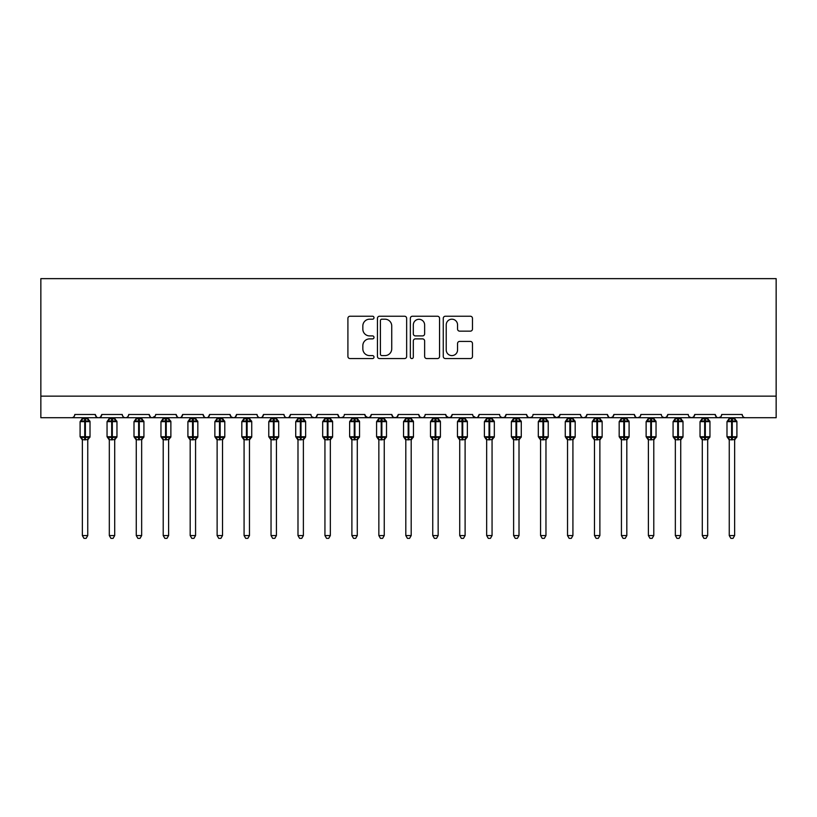 <?xml version="1.0" encoding="UTF-8"?>
<svg xmlns="http://www.w3.org/2000/svg" width="817" height="817" viewBox="0 0 817 817"><rect width="100%" height="100%" fill="white"/><g stroke="black" fill="none" stroke-linecap="round" stroke-linejoin="round"><path stroke-width="1.23" d="M374.002 317.711A1.481 1.481 0 0 0 372.521 316.23L350.033 316.23A2.114 2.114 0 0 0 347.909 318.344L347.909 356.447A2.114 2.114 0 0 0 350.033 358.561L372.521 358.561A1.481 1.481 0 0 0 374.002 357.08A1.481 1.481 0 0 0 372.521 355.599L369.611 355.599A6.771 6.771 0 0 1 362.84 348.828L362.84 345.652A6.771 6.771 0 0 1 369.611 338.881L372.521 338.881A1.481 1.481 0 0 0 374.002 337.401A1.481 1.481 0 0 0 372.521 335.91L369.611 335.91A6.771 6.771 0 0 1 362.84 329.139L362.84 325.963A6.771 6.771 0 0 1 369.611 319.192L372.521 319.192A1.481 1.481 0 0 0 374.002 317.711M470.357 331.151A2.114 2.114 0 0 0 472.471 329.037L472.471 318.344A2.114 2.114 0 0 0 470.357 316.23L445.377 316.23A2.114 2.114 0 0 0 443.263 318.344L443.263 356.447A2.114 2.114 0 0 0 445.377 358.561L470.357 358.561A2.114 2.114 0 0 0 472.471 356.447L472.471 343.538A2.114 2.114 0 0 0 470.357 341.414L459.665 341.414A2.114 2.114 0 0 0 457.551 343.538L457.551 349.942A5.658 5.658 0 0 1 451.893 355.599A5.658 5.658 0 0 1 446.225 349.942L446.225 324.86A5.658 5.658 0 0 1 451.893 319.192A5.658 5.658 0 0 1 457.551 324.86L457.551 329.037A2.114 2.114 0 0 0 459.665 331.151L470.357 331.151M40.85 396.153L776.15 396.153L776.15 278.638L40.85 278.638L40.85 417.722L71.579 417.722C73.295 417.783 74.367 416.701 74.817 414.485L95.293 414.485L96.477 416.987M406.652 318.344A2.114 2.114 0 0 0 404.527 316.23L379.558 316.23A2.114 2.114 0 0 0 377.444 318.344L377.444 356.447A2.114 2.114 0 0 0 379.558 358.561L404.527 358.561A2.114 2.114 0 0 0 406.652 356.447L406.652 318.344M412.473 316.23L437.442 316.23A2.114 2.114 0 0 1 439.556 318.344L439.556 356.447A2.114 2.114 0 0 1 437.442 358.561L426.76 358.561A2.114 2.114 0 0 1 424.636 356.447L424.636 340.995A2.114 2.114 0 0 0 422.522 338.881L415.434 338.881A2.114 2.114 0 0 0 413.31 340.995L413.31 357.08A1.481 1.481 0 0 1 411.829 358.561A1.481 1.481 0 0 1 410.348 357.08L410.348 318.344A2.114 2.114 0 0 1 412.473 316.23M71.579 417.722C73.295 417.783 74.367 416.701 74.817 414.485A3.237 3.237 0 0 1 71.579 417.722L98.53 417.722C96.814 417.783 95.742 416.701 95.293 414.485A3.237 3.237 0 0 0 98.53 417.722A3.237 3.237 0 0 0 101.768 414.485L122.254 414.485A3.237 3.237 0 0 0 125.481 417.722A3.237 3.237 0 0 0 128.718 414.485L149.205 414.485A3.237 3.237 0 0 0 152.442 417.722A3.237 3.237 0 0 0 155.669 414.485L176.155 414.485A3.237 3.237 0 0 0 179.393 417.722A3.237 3.237 0 0 0 182.63 414.485L203.116 414.485A3.237 3.237 0 0 0 206.344 417.722A3.237 3.237 0 0 0 209.581 414.485L230.067 414.485A3.237 3.237 0 0 0 233.305 417.722A3.237 3.237 0 0 0 236.532 414.485L257.018 414.485A3.237 3.237 0 0 0 260.255 417.722A3.237 3.237 0 0 0 263.493 414.485L283.969 414.485A3.237 3.237 0 0 0 287.206 417.722A3.237 3.237 0 0 0 290.443 414.485L310.93 414.485A3.237 3.237 0 0 0 314.157 417.722A3.237 3.237 0 0 0 317.394 414.485L337.881 414.485A3.237 3.237 0 0 0 341.118 417.722A3.237 3.237 0 0 0 344.345 414.485L364.831 414.485A3.237 3.237 0 0 0 368.069 417.722A3.237 3.237 0 0 0 371.306 414.485L391.792 414.485A3.237 3.237 0 0 0 395.019 417.722A3.237 3.237 0 0 0 398.257 414.485L418.743 414.485A3.237 3.237 0 0 0 421.981 417.722A3.237 3.237 0 0 0 425.208 414.485L445.694 414.485A3.237 3.237 0 0 0 448.931 417.722A3.237 3.237 0 0 0 452.169 414.485L472.655 414.485A3.237 3.237 0 0 0 475.882 417.722A3.237 3.237 0 0 0 479.119 414.485L499.606 414.485A3.237 3.237 0 0 0 502.843 417.722A3.237 3.237 0 0 0 506.07 414.485L526.557 414.485A3.237 3.237 0 0 0 529.794 417.722A3.237 3.237 0 0 0 533.031 414.485L553.507 414.485A3.237 3.237 0 0 0 556.745 417.722A3.237 3.237 0 0 0 559.982 414.485L580.468 414.485A3.237 3.237 0 0 0 583.695 417.722A3.237 3.237 0 0 0 586.933 414.485L607.419 414.485A3.237 3.237 0 0 0 610.656 417.722A3.237 3.237 0 0 0 613.884 414.485L634.37 414.485A3.237 3.237 0 0 0 637.607 417.722A3.237 3.237 0 0 0 640.845 414.485L661.331 414.485A3.237 3.237 0 0 0 664.558 417.722A3.237 3.237 0 0 0 667.795 414.485L688.282 414.485A3.237 3.237 0 0 0 691.519 417.722A3.237 3.237 0 0 0 694.746 414.485L715.232 414.485A3.237 3.237 0 0 0 718.47 417.722A3.237 3.237 0 0 0 721.707 414.485L742.183 414.485A3.237 3.237 0 0 0 745.421 417.722C743.705 417.783 742.633 416.701 742.183 414.485M721.707 414.485L721.105 416.364M100.583 416.987L101.768 414.485C101.328 416.701 100.246 417.783 98.53 417.722L718.47 417.722C716.754 417.783 715.672 416.701 715.232 414.485L716.417 416.987M694.746 414.485L693.572 416.987L691.519 417.722L689.436 416.956M667.795 414.485L666.611 416.987L664.558 417.722L662.475 416.956M640.845 414.485L640.242 416.364M639.691 416.956L637.607 417.722C635.892 417.783 634.809 416.701 634.37 414.485L635.555 416.987M613.884 414.485L612.709 416.987M612.74 416.956L610.656 417.722C608.941 417.783 607.858 416.701 607.419 414.485L608.604 416.987M586.933 414.485L585.748 416.987M585.779 416.956L583.695 417.722C581.98 417.783 580.907 416.701 580.468 414.485L581.071 416.364M559.982 414.485L558.797 416.987M553.507 414.485L554.692 416.987M526.557 414.485L527.741 416.987L529.794 417.722L531.877 416.956M506.07 414.485L504.886 416.987L502.843 417.722L500.76 416.956M473.002 415.945L475.882 417.722C477.598 417.783 478.68 416.701 479.119 414.485L477.935 416.987M452.169 414.485L450.984 416.987M445.694 414.485L446.879 416.987M418.743 414.485L419.928 416.987M398.257 414.485L397.072 416.987M391.792 414.485L392.967 416.987M371.306 414.485L370.121 416.987M364.831 414.485L366.016 416.987M343.201 416.956L341.118 417.722C339.402 417.783 338.32 416.701 337.881 414.485L339.065 416.987M312.084 416.956L314.157 417.722C315.873 417.783 316.955 416.701 317.394 414.485L316.21 416.987M283.969 414.485C284.418 416.701 285.49 417.783 287.206 417.722C288.922 417.783 290.004 416.701 290.443 414.485L289.259 416.987M257.018 414.485C257.457 416.701 258.54 417.783 260.255 417.722C261.971 417.783 263.043 416.701 263.493 414.485L262.308 416.987M231.221 416.956L233.305 417.722C235.02 417.783 236.093 416.701 236.532 414.485L235.357 416.987M230.067 414.485L231.252 416.987M204.291 416.987L203.116 414.485C203.556 416.701 204.628 417.783 206.344 417.722C208.059 417.783 209.142 416.701 209.581 414.485L208.396 416.987M177.34 416.987L176.155 414.485C176.595 416.701 177.677 417.783 179.393 417.722C181.108 417.783 182.191 416.701 182.63 414.485L181.445 416.987M155.322 415.945L152.442 417.722C150.726 417.783 149.644 416.701 149.205 414.485L150.389 416.987M776.15 396.153L776.15 417.722L718.47 417.722L720.553 416.956M122.254 414.485C122.693 416.701 123.765 417.783 125.481 417.722C127.197 417.783 128.279 416.701 128.718 414.485M365.189 415.945L368.069 417.722L370.152 416.956M392.936 416.956L395.019 417.722L397.103 416.956M419.897 416.956L421.981 417.722C423.696 417.783 424.769 416.701 425.208 414.485M446.051 415.945L448.931 417.722L451.015 416.956M553.865 415.945L556.745 417.722L559.635 415.945M381.886 319.192A1.481 1.481 0 0 0 380.405 320.673L380.405 354.118A1.481 1.481 0 0 0 381.886 355.599L384.95 355.599A6.771 6.771 0 0 0 391.731 348.828L391.731 325.963A6.771 6.771 0 0 0 384.95 319.192L381.886 319.192M424.636 324.962A5.658 5.658 0 0 0 418.978 319.304A5.658 5.658 0 0 0 413.31 324.962L413.31 333.796A2.114 2.114 0 0 0 415.434 335.91L422.522 335.91A2.114 2.114 0 0 0 424.636 333.796L424.636 324.962M82.364 535.564L87.746 535.564L86.132 538.362L83.977 538.362L82.364 535.564L82.364 439.628A2.369 2.257 180 0 0 81.118 437.657L81.577 436.962L84.733 437.718L84.733 436.748L85.376 436.748L85.376 420.684L88.532 421.439L89.308 420.643A1.083 1.083 0 0 1 90.013 421.654L80.097 421.654L80.097 436.748L84.733 436.748L84.733 420.684L81.577 421.439L81.118 420.745A2.369 2.257 -0 0 0 82.364 418.764L87.756 418.866L87.746 417.722M87.746 535.564L87.756 439.536L84.733 439.852L84.733 437.718L85.376 437.718L85.376 436.748L90.013 436.748A1.083 1.083 0 0 1 89.308 437.759L87.746 439.985M87.746 439.638L87.746 439.628A2.369 2.257 180 0 1 88.992 437.657L88.532 436.962L85.376 437.718L85.376 439.852M84.733 439.852L82.364 439.628M82.364 417.722L82.364 418.774M82.354 418.866L81.577 421.439L82.354 418.866M88.532 421.439L87.756 418.866M87.756 439.536L88.532 436.962M82.354 439.536L81.577 436.962M109.315 535.564L114.707 535.564L113.083 538.362L110.928 538.362L109.315 535.564L109.315 439.628A2.369 2.257 180 0 0 108.069 437.657L108.528 436.962L111.684 437.718L111.684 436.748L112.327 436.748L112.327 420.684L115.483 421.439L116.259 420.643A1.083 1.083 0 0 1 116.964 421.654L107.047 421.654L107.047 436.748L111.684 436.748L111.684 420.684L108.528 421.439L108.069 420.745A2.369 2.257 -0 0 0 109.315 418.764L114.707 418.866L114.707 417.722M114.707 535.564L114.707 439.536L111.684 439.852L111.684 437.718L112.327 437.718L112.327 436.748L116.964 436.748A1.083 1.083 0 0 1 116.259 437.759L114.707 439.985M114.707 439.638L114.707 439.628A2.369 2.257 180 0 1 115.953 437.657L115.483 436.962L112.327 437.718L112.327 439.852M111.684 439.852L109.315 439.628M109.315 417.722L109.315 418.774M109.315 418.866L108.528 421.439L109.315 418.866M115.483 421.439L114.707 418.866M114.707 439.536L115.483 436.962M109.315 439.536L108.528 436.962M136.265 535.564L141.658 535.564L140.034 538.362L137.889 538.362L136.265 535.564L136.265 439.628A2.369 2.257 180 0 0 135.019 437.657L135.489 436.962L138.635 437.718L138.635 436.748L139.288 436.748L139.288 420.684L142.444 421.439L143.21 420.643A1.083 1.083 0 0 1 143.925 421.654L133.998 421.654L133.998 436.748L138.635 436.748L138.635 420.684L135.489 421.439L135.019 420.745A2.369 2.257 -0 0 0 136.265 418.764L141.658 418.866L141.658 417.722M141.658 535.564L141.658 439.536L138.635 439.852L138.635 437.718L139.288 437.718L139.288 436.748L143.925 436.748A1.083 1.083 0 0 1 143.21 437.759L141.658 439.985M141.658 439.638L141.658 439.628A2.369 2.257 180 0 1 142.904 437.657L142.444 436.962L139.288 437.718L139.288 439.852M138.635 439.852L136.265 439.628M136.265 417.722L136.265 418.774M136.265 418.866L135.489 421.439L136.265 418.866M142.444 421.439L141.658 418.866M141.658 439.536L142.444 436.962M136.265 439.536L135.489 436.962M163.216 535.564L168.608 535.564L166.995 538.362L164.84 538.362L163.216 535.564L163.216 439.628A2.369 2.257 180 0 0 161.97 437.657L162.44 436.962L165.596 437.718L165.596 436.748L166.239 436.748L166.239 420.684L169.395 421.439L170.171 420.643A1.083 1.083 0 0 1 170.876 421.654L160.959 421.654L160.959 436.748L165.596 436.748L165.596 420.684L162.44 421.439L161.97 420.745A2.369 2.257 -0 0 0 163.216 418.764L168.608 418.866L168.608 417.722M168.608 535.564L168.608 439.536L165.596 439.852L165.596 437.718L166.239 437.718L166.239 436.748L170.876 436.748A1.083 1.083 0 0 1 170.171 437.759L168.608 439.985M168.608 439.638L168.608 439.628A2.369 2.257 180 0 1 169.854 437.657L169.395 436.962L166.239 437.718L166.239 439.852M165.596 439.852L163.216 439.628M163.216 417.722L163.216 418.774M163.216 418.866L162.44 421.439L163.216 418.866M169.395 421.439L168.608 418.866M168.608 439.536L169.395 436.962M163.216 439.536L162.44 436.962M190.177 535.564L195.569 535.564L193.946 538.362L191.791 538.362L190.177 535.564L190.177 439.628A2.369 2.257 180 0 0 188.931 437.657L189.391 436.962L192.546 437.718L192.546 436.748L193.19 436.748L193.19 420.684L196.346 421.439L197.122 420.643A1.083 1.083 0 0 1 197.826 421.654L187.91 421.654L187.91 436.748L192.546 436.748L192.546 420.684L189.391 421.439L188.931 420.745A2.369 2.257 -0 0 0 190.177 418.764L195.569 418.866L195.569 417.722M195.569 535.564L195.569 439.536L192.546 439.852L192.546 437.718L193.19 437.718L193.19 436.748L197.826 436.748A1.083 1.083 0 0 1 197.122 437.759L195.569 439.985M195.569 439.638L195.569 439.628A2.369 2.257 180 0 1 196.815 437.657L196.346 436.962L193.19 437.718L193.19 439.852M192.546 439.852L190.177 439.628M190.177 417.722L190.177 418.774M190.177 418.866L189.391 421.439L190.177 418.866M196.346 421.439L195.569 418.866M195.569 439.536L196.346 436.962M190.177 439.536L189.391 436.962M217.128 535.564L222.52 535.564L220.896 538.362L218.742 538.362L217.128 535.564L217.128 439.628A2.369 2.257 180 0 0 215.882 437.657L216.342 436.962L219.497 437.718L219.497 436.748L220.151 436.748L220.151 420.684L223.296 421.439L224.072 420.643A1.083 1.083 0 0 1 224.787 421.654L214.861 421.654L214.861 436.748L219.497 436.748L219.497 420.684L216.342 421.439L215.882 420.745A2.369 2.257 -0 0 0 217.128 418.764L222.52 418.866L222.52 417.722M222.52 535.564L222.52 439.536L219.497 439.852L219.497 437.718L220.151 437.718L220.151 436.748L224.787 436.748A1.083 1.083 0 0 1 224.072 437.759L222.52 439.985M222.52 439.638L222.52 439.628A2.369 2.257 180 0 1 223.766 437.657L223.296 436.962L220.151 437.718L220.151 439.852M219.497 439.852L217.128 439.628M217.128 417.722L217.128 418.774M217.128 418.866L216.342 421.439L217.128 418.866M223.296 421.439L222.52 418.866M222.52 439.536L223.296 436.962M217.128 439.536L216.342 436.962M244.079 535.564L249.471 535.564L247.857 538.362L245.703 538.362L244.079 535.564L244.079 439.628A2.369 2.257 180 0 0 242.833 437.657L243.303 436.962L246.458 437.718L246.458 436.748L247.102 436.748L247.102 420.684L250.257 421.439L251.033 420.643A1.083 1.083 0 0 1 251.738 421.654L241.822 421.654L241.822 436.748L246.458 436.748L246.458 420.684L243.303 421.439L242.833 420.745A2.369 2.257 -0 0 0 244.079 418.764L249.471 418.866L249.471 417.722M249.471 535.564L249.471 439.536L246.458 439.852L246.458 437.718L247.102 437.718L247.102 436.748L251.738 436.748A1.083 1.083 0 0 1 251.033 437.759L249.471 439.985M249.471 439.638L249.471 439.628A2.369 2.257 180 0 1 250.717 437.657L250.257 436.962L247.102 437.718L247.102 439.852M246.458 439.852L244.079 439.628M244.079 417.722L244.079 418.774M244.079 418.866L243.303 421.439L244.079 418.866M250.257 421.439L249.471 418.866M249.471 439.536L250.257 436.962M244.079 439.536L243.303 436.962M271.04 535.564L276.422 535.564L274.808 538.362L272.653 538.362L271.04 535.564L271.04 439.628A2.369 2.257 180 0 0 269.794 437.657L270.253 436.962L273.409 437.718L273.409 436.748L274.052 436.748L274.052 420.684L277.208 421.439L277.984 420.643A1.083 1.083 0 0 1 278.689 421.654L268.773 421.654L268.773 436.748L273.409 436.748L273.409 420.684L270.253 421.439L269.794 420.745A2.369 2.257 -0 0 0 271.04 418.764L276.432 418.866L276.422 417.722M276.422 535.564L276.432 439.536L273.409 439.852L273.409 437.718L274.052 437.718L274.052 436.748L278.689 436.748A1.083 1.083 0 0 1 277.984 437.759L276.422 439.985M276.422 439.638L276.422 439.628A2.369 2.257 180 0 1 277.668 437.657L277.208 436.962L274.052 437.718L274.052 439.852M273.409 439.852L271.04 439.628M271.04 417.722L271.04 418.774M271.03 418.866L270.253 421.439L271.03 418.866M277.208 421.439L276.432 418.866M276.432 439.536L277.208 436.962M271.03 439.536L270.253 436.962M297.991 535.564L303.383 535.564L301.759 538.362L299.604 538.362L297.991 535.564L297.991 439.628A2.369 2.257 180 0 0 296.745 437.657L297.204 436.962L300.36 437.718L300.36 436.748L301.003 436.748L301.003 420.684L304.159 421.439L304.935 420.643A1.083 1.083 0 0 1 305.64 421.654L295.723 421.654L295.723 436.748L300.36 436.748L300.36 420.684L297.204 421.439L296.745 420.745A2.369 2.257 -0 0 0 297.991 418.764L303.383 418.866L303.383 417.722M303.383 535.564L303.383 439.536L300.36 439.852L300.36 437.718L301.003 437.718L301.003 436.748L305.64 436.748A1.083 1.083 0 0 1 304.935 437.759L303.383 439.985M303.383 439.638L303.383 439.628A2.369 2.257 180 0 1 304.629 437.657L304.159 436.962L301.003 437.718L301.003 439.852M300.36 439.852L297.991 439.628M297.991 417.722L297.991 418.774M297.991 418.866L297.204 421.439L297.991 418.866M304.159 421.439L303.383 418.866M303.383 439.536L304.159 436.962M297.991 439.536L297.204 436.962M324.941 535.564L330.334 535.564L328.72 538.362L326.565 538.362L324.941 535.564L324.941 439.628A2.369 2.257 180 0 0 323.695 437.657L324.165 436.962L327.311 437.718L327.311 436.748L327.964 436.748L327.964 420.684L331.12 421.439L331.886 420.643A1.083 1.083 0 0 1 332.601 421.654L322.674 421.654L322.674 436.748L327.311 436.748L327.311 420.684L324.165 421.439L323.695 420.745A2.369 2.257 -0 0 0 324.941 418.764L330.334 418.866L330.334 417.722M330.334 535.564L330.334 439.536L327.311 439.852L327.311 437.718L327.964 437.718L327.964 436.748L332.601 436.748A1.083 1.083 0 0 1 331.886 437.759L330.334 439.985M330.334 439.638L330.334 439.628A2.369 2.257 180 0 1 331.579 437.657L331.12 436.962L327.964 437.718L327.964 439.852M327.311 439.852L324.941 439.628M324.941 417.722L324.941 418.774M324.941 418.866L324.165 421.439L324.941 418.866M331.12 421.439L330.334 418.866M330.334 439.536L331.12 436.962M324.941 439.536L324.165 436.962M351.892 535.564L357.284 535.564L355.671 538.362L353.516 538.362L351.892 535.564L351.892 439.628A2.369 2.257 180 0 0 350.656 437.657L351.116 436.962L354.272 437.718L354.272 436.748L354.915 436.748L354.915 420.684L358.071 421.439L358.847 420.643A1.083 1.083 0 0 1 359.551 421.654L349.635 421.654L349.635 436.748L354.272 436.748L354.272 420.684L351.116 421.439L350.656 420.745A2.369 2.257 -0 0 0 351.892 418.764L357.295 418.866L357.284 417.722M357.284 535.564L357.295 439.536L354.272 439.852L354.272 437.718L354.915 437.718L354.915 436.748L359.551 436.748A1.083 1.083 0 0 1 358.847 437.759L357.284 439.985M357.284 439.638L357.284 439.628A2.369 2.257 180 0 1 358.53 437.657L358.071 436.962L354.915 437.718L354.915 439.852M354.272 439.852L351.892 439.628M351.892 417.722L351.892 418.774M351.892 418.866L351.116 421.439L351.892 418.866M358.071 421.439L357.295 418.866M357.295 439.536L358.071 436.962M351.892 439.536L351.116 436.962M378.853 535.564L384.245 535.564L382.622 538.362L380.467 538.362L378.853 535.564L378.853 439.628A2.369 2.257 180 0 0 377.607 437.657L378.067 436.962L381.222 437.718L381.222 436.748L381.866 436.748L381.866 420.684L385.021 421.439L385.798 420.643A1.083 1.083 0 0 1 386.502 421.654L376.586 421.654L376.586 436.748L381.222 436.748L381.222 420.684L378.067 421.439L377.607 420.745A2.369 2.257 -0 0 0 378.853 418.764L384.245 418.866L384.245 417.722M384.245 535.564L384.245 439.536L381.222 439.852L381.222 437.718L381.866 437.718L381.866 436.748L386.502 436.748A1.083 1.083 0 0 1 385.798 437.759L384.245 439.985M384.245 439.638L384.245 439.628A2.369 2.257 180 0 1 385.491 437.657L385.021 436.962L381.866 437.718L381.866 439.852M381.222 439.852L378.853 439.628M378.853 417.722L378.853 418.774M378.853 418.866L378.067 421.439L378.853 418.866M385.021 421.439L384.245 418.866M384.245 439.536L385.021 436.962M378.853 439.536L378.067 436.962M405.804 535.564L411.196 535.564L409.572 538.362L407.428 538.362L405.804 535.564L405.804 439.628A2.369 2.257 180 0 0 404.558 437.657L405.018 436.962L408.173 437.718L408.173 436.748L408.827 436.748L408.827 420.684L411.982 421.439L412.748 420.643A1.083 1.083 0 0 1 413.463 421.654L403.537 421.654L403.537 436.748L408.173 436.748L408.173 420.684L405.018 421.439L404.558 420.745A2.369 2.257 -0 0 0 405.804 418.764L411.196 418.866L411.196 417.722M411.196 535.564L411.196 439.536L408.173 439.852L408.173 437.718L408.827 437.718L408.827 436.748L413.463 436.748A1.083 1.083 0 0 1 412.748 437.759L411.196 439.985M411.196 439.638L411.196 439.628A2.369 2.257 180 0 1 412.442 437.657L411.982 436.962L408.827 437.718L408.827 439.852M408.173 439.852L405.804 439.628M405.804 417.722L405.804 418.774M405.804 418.866L405.018 421.439L405.804 418.866M411.982 421.439L411.196 418.866M411.196 439.536L411.982 436.962M405.804 439.536L405.018 436.962M432.755 535.564L438.147 535.564L436.533 538.362L434.378 538.362L432.755 535.564L432.755 439.628A2.369 2.257 180 0 0 431.509 437.657L431.979 436.962L435.134 437.718L435.134 436.748L435.778 436.748L435.778 420.684L438.933 421.439L439.709 420.643A1.083 1.083 0 0 1 440.414 421.654L430.498 421.654L430.498 436.748L435.134 436.748L435.134 420.684L431.979 421.439L431.509 420.745A2.369 2.257 -0 0 0 432.755 418.764L438.147 418.866L438.147 417.722M438.147 535.564L438.147 439.536L435.134 439.852L435.134 437.718L435.778 437.718L435.778 436.748L440.414 436.748A1.083 1.083 0 0 1 439.709 437.759L438.147 439.985M438.147 439.638L438.147 439.628A2.369 2.257 180 0 1 439.393 437.657L438.933 436.962L435.778 437.718L435.778 439.852M435.134 439.852L432.755 439.628M432.755 417.722L432.755 418.774M432.755 418.866L431.979 421.439L432.755 418.866M438.933 421.439L438.147 418.866M438.147 439.536L438.933 436.962M432.755 439.536L431.979 436.962M459.716 535.564L465.108 535.564L463.484 538.362L461.329 538.362L459.716 535.564L459.716 439.628A2.369 2.257 180 0 0 458.47 437.657L458.929 436.962L462.085 437.718L462.085 436.748L462.728 436.748L462.728 420.684L465.884 421.439L466.66 420.643A1.083 1.083 0 0 1 467.365 421.654L457.449 421.654L457.449 436.748L462.085 436.748L462.085 420.684L458.929 421.439L458.47 420.745A2.369 2.257 -0 0 0 459.716 418.764L465.108 418.866L465.108 417.722M465.108 535.564L465.108 439.536L462.085 439.852L462.085 437.718L462.728 437.718L462.728 436.748L467.365 436.748A1.083 1.083 0 0 1 466.66 437.759L465.108 439.985M465.108 439.638L465.108 439.628A2.369 2.257 180 0 1 466.344 437.657L465.884 436.962L462.728 437.718L462.728 439.852M462.085 439.852L459.716 439.628M459.716 417.722L459.716 418.774M459.705 418.866L458.929 421.439L459.705 418.866M465.884 421.439L465.108 418.866M465.108 439.536L465.884 436.962M459.705 439.536L458.929 436.962M486.666 535.564L492.059 535.564L490.435 538.362L488.28 538.362L486.666 535.564L486.666 439.628A2.369 2.257 180 0 0 485.421 437.657L485.88 436.962L489.036 437.718L489.036 436.748L489.689 436.748L489.689 420.684L492.835 421.439L493.611 420.643A1.083 1.083 0 0 1 494.326 421.654L484.399 421.654L484.399 436.748L489.036 436.748L489.036 420.684L485.88 421.439L485.421 420.745A2.369 2.257 -0 0 0 486.666 418.764L492.059 418.866L492.059 417.722M492.059 535.564L492.059 439.536L489.036 439.852L489.036 437.718L489.689 437.718L489.689 436.748L494.326 436.748A1.083 1.083 0 0 1 493.611 437.759L492.059 439.985M492.059 439.638L492.059 439.628A2.369 2.257 180 0 1 493.305 437.657L492.835 436.962L489.689 437.718L489.689 439.852M489.036 439.852L486.666 439.628M486.666 417.722L486.666 418.774M486.666 418.866L485.88 421.439L486.666 418.866M492.835 421.439L492.059 418.866M492.059 439.536L492.835 436.962M486.666 439.536L485.88 436.962M513.617 535.564L519.009 535.564L517.396 538.362L515.241 538.362L513.617 535.564L513.617 439.628A2.369 2.257 180 0 0 512.371 437.657L512.841 436.962L515.997 437.718L515.997 436.748L516.64 436.748L516.64 420.684L519.796 421.439L520.572 420.643A1.083 1.083 0 0 1 521.277 421.654L511.36 421.654L511.36 436.748L515.997 436.748L515.997 420.684L512.841 421.439L512.371 420.745A2.369 2.257 -0 0 0 513.617 418.764L519.009 418.866L519.009 417.722M519.009 535.564L519.009 439.536L515.997 439.852L515.997 437.718L516.64 437.718L516.64 436.748L521.277 436.748A1.083 1.083 0 0 1 520.572 437.759L519.009 439.985M519.009 439.638L519.009 439.628A2.369 2.257 180 0 1 520.255 437.657L519.796 436.962L516.64 437.718L516.64 439.852M515.997 439.852L513.617 439.628M513.617 417.722L513.617 418.774M513.617 418.866L512.841 421.439L513.617 418.866M519.796 421.439L519.009 418.866M519.009 439.536L519.796 436.962M513.617 439.536L512.841 436.962M540.578 535.564L545.96 535.564L544.347 538.362L542.192 538.362L540.578 535.564L540.578 439.628A2.369 2.257 180 0 0 539.332 437.657L539.792 436.962L542.948 437.718L542.948 436.748L543.591 436.748L543.591 420.684L546.747 421.439L547.523 420.643A1.083 1.083 0 0 1 548.227 421.654L538.311 421.654L538.311 436.748L542.948 436.748L542.948 420.684L539.792 421.439L539.332 420.745A2.369 2.257 -0 0 0 540.578 418.764L545.97 418.866L545.96 417.722M545.96 535.564L545.97 439.536L542.948 439.852L542.948 437.718L543.591 437.718L543.591 436.748L548.227 436.748A1.083 1.083 0 0 1 547.523 437.759L545.96 439.985M545.96 439.638L545.96 439.628A2.369 2.257 180 0 1 547.206 437.657L546.747 436.962L543.591 437.718L543.591 439.852M542.948 439.852L540.578 439.628M540.578 417.722L540.578 418.774M540.568 418.866L539.792 421.439L540.568 418.866M546.747 421.439L545.97 418.866M545.97 439.536L546.747 436.962M540.568 439.536L539.792 436.962M567.529 535.564L572.921 535.564L571.297 538.362L569.143 538.362L567.529 535.564L567.529 439.628A2.369 2.257 180 0 0 566.283 437.657L566.743 436.962L569.898 437.718L569.898 436.748L570.542 436.748L570.542 420.684L573.697 421.439L574.474 420.643A1.083 1.083 0 0 1 575.178 421.654L565.262 421.654L565.262 436.748L569.898 436.748L569.898 420.684L566.743 421.439L566.283 420.745A2.369 2.257 -0 0 0 567.529 418.764L572.921 418.866L572.921 417.722M572.921 535.564L572.921 439.536L569.898 439.852L569.898 437.718L570.542 437.718L570.542 436.748L575.178 436.748A1.083 1.083 0 0 1 574.474 437.759L572.921 439.985M572.921 439.638L572.921 439.628A2.369 2.257 180 0 1 574.167 437.657L573.697 436.962L570.542 437.718L570.542 439.852M569.898 439.852L567.529 439.628M567.529 417.722L567.529 418.774M567.529 418.866L566.743 421.439L567.529 418.866M573.697 421.439L572.921 418.866M572.921 439.536L573.697 436.962M567.529 439.536L566.743 436.962M594.48 535.564L599.872 535.564L598.258 538.362L596.104 538.362L594.48 535.564L594.48 439.628A2.369 2.257 180 0 0 593.234 437.657L593.704 436.962L596.849 437.718L596.849 436.748L597.503 436.748L597.503 420.684L600.658 421.439L601.424 420.643A1.083 1.083 0 0 1 602.139 421.654L592.213 421.654L592.213 436.748L596.849 436.748L596.849 420.684L593.704 421.439L593.234 420.745A2.369 2.257 -0 0 0 594.48 418.764L599.872 418.866L599.872 417.722M599.872 535.564L599.872 439.536L596.849 439.852L596.849 437.718L597.503 437.718L597.503 436.748L602.139 436.748A1.083 1.083 0 0 1 601.424 437.759L599.872 439.985M599.872 439.638L599.872 439.628A2.369 2.257 180 0 1 601.118 437.657L600.658 436.962L597.503 437.718L597.503 439.852M596.849 439.852L594.48 439.628M594.48 417.722L594.48 418.774M594.48 418.866L593.704 421.439L594.48 418.866M600.658 421.439L599.872 418.866M599.872 439.536L600.658 436.962M594.48 439.536L593.704 436.962M621.431 535.564L626.823 535.564L625.209 538.362L623.054 538.362L621.431 535.564L621.431 439.628A2.369 2.257 180 0 0 620.185 437.657L620.654 436.962L623.81 437.718L623.81 436.748L624.454 436.748L624.454 420.684L627.609 421.439L628.385 420.643A1.083 1.083 0 0 1 629.09 421.654L619.174 421.654L619.174 436.748L623.81 436.748L623.81 420.684L620.654 421.439L620.185 420.745A2.369 2.257 -0 0 0 621.431 418.764L626.823 418.866L626.823 417.722M626.823 535.564L626.823 439.536L623.81 439.852L623.81 437.718L624.454 437.718L624.454 436.748L629.09 436.748A1.083 1.083 0 0 1 628.385 437.759L626.823 439.985M626.823 439.638L626.823 439.628A2.369 2.257 180 0 1 628.069 437.657L627.609 436.962L624.454 437.718L624.454 439.852M623.81 439.852L621.431 439.628M621.431 417.722L621.431 418.774M621.431 418.866L620.654 421.439L621.431 418.866M627.609 421.439L626.823 418.866M626.823 439.536L627.609 436.962M621.431 439.536L620.654 436.962M648.392 535.564L653.784 535.564L652.16 538.362L650.005 538.362L648.392 535.564L648.392 439.628A2.369 2.257 180 0 0 647.146 437.657L647.605 436.962L650.761 437.718L650.761 436.748L651.404 436.748L651.404 420.684L654.56 421.439L655.336 420.643A1.083 1.083 0 0 1 656.041 421.654L646.124 421.654L646.124 436.748L650.761 436.748L650.761 420.684L647.605 421.439L647.146 420.745A2.369 2.257 -0 0 0 648.392 418.764L653.784 418.866L653.784 417.722M653.784 535.564L653.784 439.536L650.761 439.852L650.761 437.718L651.404 437.718L651.404 436.748L656.041 436.748A1.083 1.083 0 0 1 655.336 437.759L653.784 439.985M653.784 439.638L653.784 439.628A2.369 2.257 180 0 1 655.03 437.657L654.56 436.962L651.404 437.718L651.404 439.852M650.761 439.852L648.392 439.628M648.392 417.722L648.392 418.774M648.392 418.866L647.605 421.439L648.392 418.866M654.56 421.439L653.784 418.866M653.784 439.536L654.56 436.962M648.392 439.536L647.605 436.962M675.342 535.564L680.735 535.564L679.111 538.362L676.966 538.362L675.342 535.564L675.342 439.628A2.369 2.257 180 0 0 674.096 437.657L674.556 436.962L677.712 437.718L677.712 436.748L678.365 436.748L678.365 420.684L681.511 421.439L682.287 420.643A1.083 1.083 0 0 1 683.002 421.654L673.075 421.654L673.075 436.748L677.712 436.748L677.712 420.684L674.556 421.439L674.096 420.745A2.369 2.257 -0 0 0 675.342 418.764L680.735 418.866L680.735 417.722M680.735 535.564L680.735 439.536L677.712 439.852L677.712 437.718L678.365 437.718L678.365 436.748L683.002 436.748A1.083 1.083 0 0 1 682.287 437.759L680.735 439.985M680.735 439.638L680.735 439.628A2.369 2.257 180 0 1 681.981 437.657L681.511 436.962L678.365 437.718L678.365 439.852M677.712 439.852L675.342 439.628M675.342 417.722L675.342 418.774M675.342 418.866L674.556 421.439L675.342 418.866M681.511 421.439L680.735 418.866M680.735 439.536L681.511 436.962M675.342 439.536L674.556 436.962M702.293 535.564L707.685 535.564L706.072 538.362L703.917 538.362L702.293 535.564L702.293 439.628A2.369 2.257 180 0 0 701.047 437.657L701.517 436.962L704.673 437.718L704.673 436.748L705.316 436.748L705.316 420.684L708.472 421.439L709.248 420.643A1.083 1.083 0 0 1 709.953 421.654L700.036 421.654L700.036 436.748L704.673 436.748L704.673 420.684L701.517 421.439L701.047 420.745A2.369 2.257 -0 0 0 702.293 418.764L707.685 418.866L707.685 417.722M707.685 535.564L707.685 439.536L704.673 439.852L704.673 437.718L705.316 437.718L705.316 436.748L709.953 436.748A1.083 1.083 0 0 1 709.248 437.759L707.685 439.985M707.685 439.638L707.685 439.628A2.369 2.257 180 0 1 708.931 437.657L708.472 436.962L705.316 437.718L705.316 439.852M704.673 439.852L702.293 439.628M702.293 417.722L702.293 418.774M702.293 418.866L701.517 421.439L702.293 418.866M708.472 421.439L707.685 418.866M707.685 439.536L708.472 436.962M702.293 439.536L701.517 436.962M729.254 535.564L734.636 535.564L733.023 538.362L730.868 538.362L729.254 535.564L729.254 439.628A2.369 2.257 180 0 0 728.008 437.657L728.468 436.962L731.623 437.718L731.623 436.748L732.267 436.748L732.267 420.684L735.423 421.439L736.199 420.643A1.083 1.083 0 0 1 736.903 421.654L726.987 421.654L726.987 436.748L731.623 436.748L731.623 420.684L728.468 421.439L728.008 420.745A2.369 2.257 -0 0 0 729.254 418.764L734.646 418.866L734.636 417.722M734.636 535.564L734.646 439.536L731.623 439.852L731.623 437.718L732.267 437.718L732.267 436.748L736.903 436.748A1.083 1.083 0 0 1 736.199 437.759L734.636 439.985M734.636 439.638L734.636 439.628A2.369 2.257 180 0 1 735.882 437.657L735.423 436.962L732.267 437.718L732.267 439.852M731.623 439.852L729.254 439.628M729.254 417.722L729.254 418.774M729.244 418.866L728.468 421.439L729.244 418.866M735.423 421.439L734.646 418.866M734.646 439.536L735.423 436.962M729.244 439.536L728.468 436.962M85.376 418.549L85.376 420.684L84.733 420.684L84.733 418.549M88.992 420.745A2.369 2.257 -0 0 1 87.746 418.764M112.327 418.549L112.327 420.684L111.684 420.684L111.684 418.549M115.953 420.745A2.369 2.257 -0 0 1 114.707 418.764M139.288 418.549L139.288 420.684L138.635 420.684L138.635 418.549M142.904 420.745A2.369 2.257 -0 0 1 141.658 418.764M166.239 418.549L166.239 420.684L165.596 420.684L165.596 418.549M169.854 420.745A2.369 2.257 -0 0 1 168.608 418.764M193.19 418.549L193.19 420.684L192.546 420.684L192.546 418.549M196.815 420.745A2.369 2.257 -0 0 1 195.569 418.764M220.151 418.549L220.151 420.684L219.497 420.684L219.497 418.549M223.766 420.745A2.369 2.257 -0 0 1 222.52 418.764M247.102 418.549L247.102 420.684L246.458 420.684L246.458 418.549M250.717 420.745A2.369 2.257 -0 0 1 249.471 418.764M274.052 418.549L274.052 420.684L273.409 420.684L273.409 418.549M277.668 420.745A2.369 2.257 -0 0 1 276.422 418.764M301.003 418.549L301.003 420.684L300.36 420.684L300.36 418.549M304.629 420.745A2.369 2.257 -0 0 1 303.383 418.764M327.964 418.549L327.964 420.684L327.311 420.684L327.311 418.549M331.579 420.745A2.369 2.257 -0 0 1 330.334 418.764M354.915 418.549L354.915 420.684L354.272 420.684L354.272 418.549M358.53 420.745A2.369 2.257 -0 0 1 357.284 418.764M381.866 418.549L381.866 420.684L381.222 420.684L381.222 418.549M385.491 420.745A2.369 2.257 -0 0 1 384.245 418.764M408.827 418.549L408.827 420.684L408.173 420.684L408.173 418.549M412.442 420.745A2.369 2.257 -0 0 1 411.196 418.764M435.778 418.549L435.778 420.684L435.134 420.684L435.134 418.549M439.393 420.745A2.369 2.257 -0 0 1 438.147 418.764M462.728 418.549L462.728 420.684L462.085 420.684L462.085 418.549M466.344 420.745A2.369 2.257 -0 0 1 465.108 418.764M489.689 418.549L489.689 420.684L489.036 420.684L489.036 418.549M493.305 420.745A2.369 2.257 -0 0 1 492.059 418.764M516.64 418.549L516.64 420.684L515.997 420.684L515.997 418.549M520.255 420.745A2.369 2.257 -0 0 1 519.009 418.764M543.591 418.549L543.591 420.684L542.948 420.684L542.948 418.549M547.206 420.745A2.369 2.257 -0 0 1 545.96 418.764M570.542 418.549L570.542 420.684L569.898 420.684L569.898 418.549M574.167 420.745A2.369 2.257 -0 0 1 572.921 418.764M597.503 418.549L597.503 420.684L596.849 420.684L596.849 418.549M601.118 420.745A2.369 2.257 -0 0 1 599.872 418.764M624.454 418.549L624.454 420.684L623.81 420.684L623.81 418.549M628.069 420.745A2.369 2.257 -0 0 1 626.823 418.764M651.404 418.549L651.404 420.684L650.761 420.684L650.761 418.549M655.03 420.745A2.369 2.257 -0 0 1 653.784 418.764M678.365 418.549L678.365 420.684L677.712 420.684L677.712 418.549M681.981 420.745A2.369 2.257 -0 0 1 680.735 418.764M705.316 418.549L705.316 420.684L704.673 420.684L704.673 418.549M708.931 420.745A2.369 2.257 -0 0 1 707.685 418.764M732.267 418.549L732.267 420.684L731.623 420.684L731.623 418.549M735.882 420.745A2.369 2.257 -0 0 1 734.636 418.764M90.013 436.748L90.013 421.654M82.364 439.985L80.097 436.748M82.364 418.416L80.097 421.654M89.308 420.643L87.746 418.416M116.964 436.748L116.964 421.654M109.315 439.985L107.047 436.748M109.315 418.416L107.047 421.654M116.259 420.643L114.707 418.416M143.925 436.748L143.925 421.654M136.265 439.985L133.998 436.748M136.265 418.416L133.998 421.654M143.21 420.643L141.658 418.416M170.876 436.748L170.876 421.654M163.216 439.985L160.959 436.748M163.216 418.416L160.959 421.654M170.171 420.643L168.608 418.416M197.826 436.748L197.826 421.654M190.177 439.985L187.91 436.748M190.177 418.416L187.91 421.654M197.122 420.643L195.569 418.416M224.787 436.748L224.787 421.654M217.128 439.985L214.861 436.748M217.128 418.416L214.861 421.654M224.072 420.643L222.52 418.416M251.738 436.748L251.738 421.654M244.079 439.985L241.822 436.748M244.079 418.416L241.822 421.654M251.033 420.643L249.471 418.416M278.689 436.748L278.689 421.654M271.04 439.985L268.773 436.748M271.04 418.416L268.773 421.654M277.984 420.643L276.422 418.416M305.64 436.748L305.64 421.654M297.991 439.985L295.723 436.748M297.991 418.416L295.723 421.654M304.935 420.643L303.383 418.416M332.601 436.748L332.601 421.654M324.941 439.985L322.674 436.748M324.941 418.416L322.674 421.654M331.886 420.643L330.334 418.416M359.551 436.748L359.551 421.654M351.892 439.985L349.635 436.748M351.892 418.416L349.635 421.654M358.847 420.643L357.284 418.416M386.502 436.748L386.502 421.654M378.853 439.985L376.586 436.748M378.853 418.416L376.586 421.654M385.798 420.643L384.245 418.416M413.463 436.748L413.463 421.654M405.804 439.985L403.537 436.748M405.804 418.416L403.537 421.654M412.748 420.643L411.196 418.416M440.414 436.748L440.414 421.654M432.755 439.985L430.498 436.748M432.755 418.416L430.498 421.654M439.709 420.643L438.147 418.416M467.365 436.748L467.365 421.654M459.716 439.985L457.449 436.748M459.716 418.416L457.449 421.654M466.66 420.643L465.108 418.416M494.326 436.748L494.326 421.654M486.666 439.985L484.399 436.748M486.666 418.416L484.399 421.654M493.611 420.643L492.059 418.416M521.277 436.748L521.277 421.654M513.617 439.985L511.36 436.748M513.617 418.416L511.36 421.654M520.572 420.643L519.009 418.416M548.227 436.748L548.227 421.654M540.578 439.985L538.311 436.748M540.578 418.416L538.311 421.654M547.523 420.643L545.96 418.416M575.178 436.748L575.178 421.654M567.529 439.985L565.262 436.748M567.529 418.416L565.262 421.654M574.474 420.643L572.921 418.416M602.139 436.748L602.139 421.654M594.48 439.985L592.213 436.748M594.48 418.416L592.213 421.654M601.424 420.643L599.872 418.416M629.09 436.748L629.09 421.654M621.431 439.985L619.174 436.748M621.431 418.416L619.174 421.654M628.385 420.643L626.823 418.416M656.041 436.748L656.041 421.654M648.392 439.985L646.124 436.748M648.392 418.416L646.124 421.654M655.336 420.643L653.784 418.416M683.002 436.748L683.002 421.654M675.342 439.985L673.075 436.748M675.342 418.416L673.075 421.654M682.287 420.643L680.735 418.416M709.953 436.748L709.953 421.654M702.293 439.985L700.036 436.748M702.293 418.416L700.036 421.654M709.248 420.643L707.685 418.416M736.903 436.748L736.903 421.654M729.254 439.985L726.987 436.748M729.254 418.416L726.987 421.654M736.199 420.643L734.636 418.416"/></g></svg>
